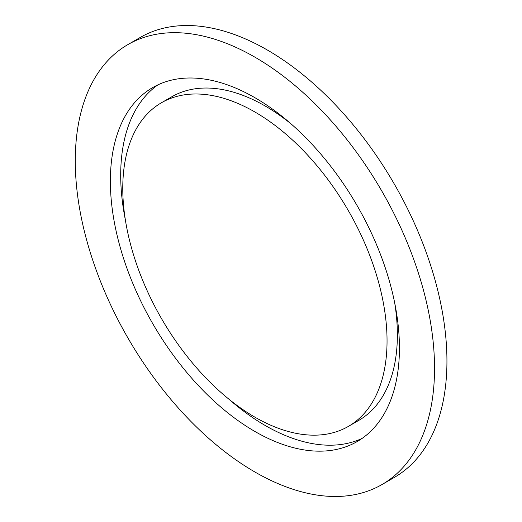 <?xml version="1.0" encoding="UTF-8"?>
<svg xmlns="http://www.w3.org/2000/svg" width="522" height="522" viewBox="0 0 522 522"><rect width="100%" height="100%" fill="white"/><g stroke="black" fill="none" stroke-linecap="round" stroke-linejoin="round"><path stroke-width="0.78" d="M254.906 111.995A186.876 107.897 60 0 1 376.988 276.673A186.876 107.897 60 0 1 348.344 426.422A186.876 107.897 60 0 1 161.468 318.524A186.876 107.897 60 0 1 161.468 102.743A186.876 107.897 60 0 1 254.906 111.995M161.468 102.743L171.79 96.779A186.876 107.897 60 0 1 265.228 106.038A186.876 107.897 60 0 1 291.387 124.151M394.756 303.204A186.876 107.897 60 0 1 358.666 420.458L348.344 426.422M362.137 438.389A204.396 118.011 60 0 1 228.753 399.049M125.378 219.997A204.396 118.011 60 0 1 158.003 84.812M254.906 97.692A204.396 118.011 60 0 1 388.433 277.808A204.396 118.011 60 0 1 357.107 441.592A204.396 118.011 60 0 1 152.705 323.588A204.396 118.011 60 0 1 152.711 87.565A204.396 118.011 60 0 1 254.906 97.692M254.906 57.159A254.038 146.669 60 0 1 420.862 281.019A254.038 146.669 60 0 1 381.921 484.586A254.038 146.669 60 0 1 127.89 337.917A254.038 146.669 60 0 1 127.89 44.579A254.038 146.669 60 0 1 254.906 57.159M127.89 44.579L140.294 37.414A254.038 146.669 60 0 1 267.31 50.001A254.038 146.669 60 0 1 433.267 273.861A254.038 146.669 60 0 1 394.325 477.421L381.921 484.586"/></g></svg>
